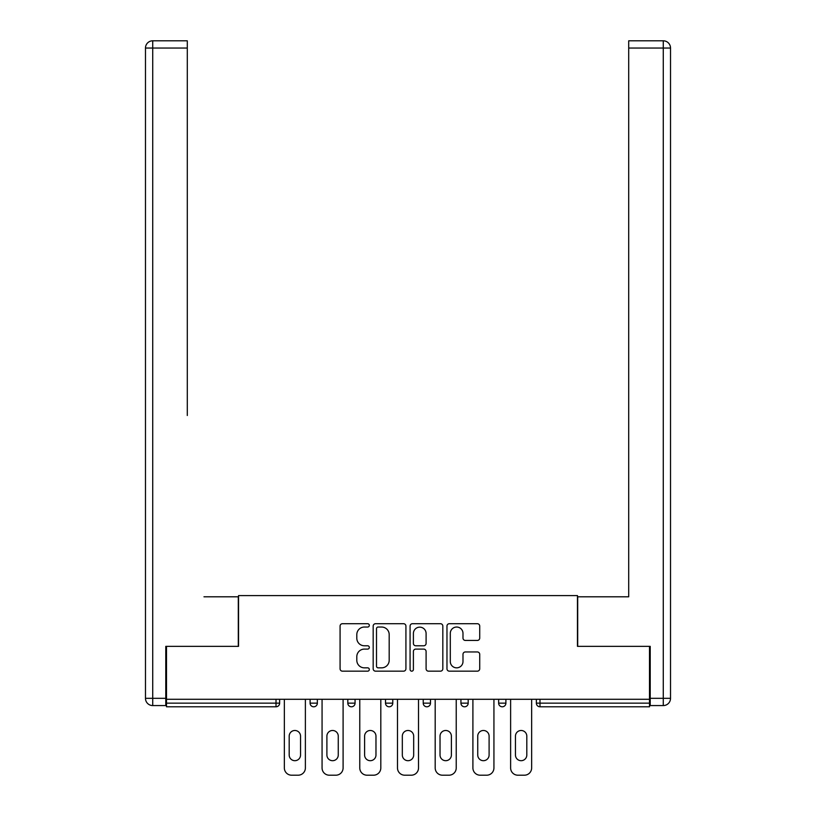 <?xml version="1.0" encoding="UTF-8"?>
<svg xmlns="http://www.w3.org/2000/svg" width="816" height="816" viewBox="0 0 816 816"><rect width="100%" height="100%" fill="white"/><g stroke="black" fill="none" stroke-linecap="round" stroke-linejoin="round"><path stroke-width="1.22" d="M369.322 625.372A1.663 1.663 0 0 0 367.659 623.71L342.455 623.71A2.377 2.377 0 0 0 340.078 626.086L340.078 668.794A2.377 2.377 0 0 0 342.455 671.17L367.659 671.17A1.663 1.663 0 0 0 369.322 669.508A1.663 1.663 0 0 0 367.659 667.845L364.395 667.845A7.589 7.589 0 0 1 356.806 660.256L356.806 656.696A7.589 7.589 0 0 1 364.395 649.097L367.659 649.097A1.663 1.663 0 0 0 369.322 647.445A1.663 1.663 0 0 0 367.659 645.782L364.395 645.782A7.589 7.589 0 0 1 356.806 638.183L356.806 634.624A7.589 7.589 0 0 1 364.395 627.035L367.659 627.035A1.663 1.663 0 0 0 369.322 625.372M477.35 640.438A2.377 2.377 0 0 0 479.716 638.071L479.716 626.086A2.377 2.377 0 0 0 477.35 623.71L449.351 623.71A2.377 2.377 0 0 0 446.974 626.086L446.974 668.794A2.377 2.377 0 0 0 449.351 671.17L477.35 671.17A2.377 2.377 0 0 0 479.716 668.794L479.716 654.32A2.377 2.377 0 0 0 477.35 651.953L465.365 651.953A2.377 2.377 0 0 0 462.988 654.32L462.988 661.501A6.344 6.344 0 0 1 456.644 667.845A6.344 6.344 0 0 1 450.299 661.501L450.299 633.379A6.344 6.344 0 0 1 456.644 627.035A6.344 6.344 0 0 1 462.988 633.379L462.988 638.071A2.377 2.377 0 0 0 465.365 640.438L477.35 640.438M166.505 699.292L166.505 646.354L238.537 646.354L238.537 595.588L577.463 595.588L577.463 646.354L649.495 646.354L649.495 699.292L166.505 699.292L166.505 703.157L276.012 703.157L276.012 699.292M405.919 626.086A2.377 2.377 0 0 0 403.553 623.71L375.554 623.71A2.377 2.377 0 0 0 373.177 626.086L373.177 668.794A2.377 2.377 0 0 0 375.554 671.17L403.553 671.17A2.377 2.377 0 0 0 405.919 668.794L405.919 626.086M412.447 623.71L440.446 623.71A2.377 2.377 0 0 1 442.823 626.086L442.823 668.794A2.377 2.377 0 0 1 440.446 671.17L428.461 671.17A2.377 2.377 0 0 1 426.095 668.794L426.095 651.474A2.377 2.377 0 0 0 423.718 649.097L415.772 649.097A2.377 2.377 0 0 0 413.396 651.474L413.396 669.508A1.663 1.663 0 0 1 411.733 671.17A1.663 1.663 0 0 1 410.081 669.508L410.081 626.086A2.377 2.377 0 0 1 412.447 623.71M276.012 706.789A3.621 3.621 0 0 0 279.633 703.157L276.012 703.157L276.012 706.789A3.621 3.621 0 0 0 279.633 703.157L279.633 699.292L279.633 703.157A3.621 3.621 0 0 1 276.012 706.789L166.505 706.789L166.505 703.157M649.495 699.292L649.495 706.789L539.988 706.789A3.621 3.621 0 0 1 536.367 703.157L536.367 699.292L536.367 703.157A3.621 3.621 0 0 0 539.988 706.789A3.621 3.621 0 0 1 536.367 703.157L649.495 703.157M310.1 699.292L310.1 703.157L310.1 699.292M313.721 706.789A3.621 3.621 0 0 1 310.1 703.157A3.621 3.621 0 0 0 313.721 706.789A3.621 3.621 0 0 0 317.353 703.157L317.353 699.292L317.353 703.157A3.621 3.621 0 0 1 313.721 706.789A3.621 3.621 0 0 1 310.1 703.157L317.353 703.157A3.621 3.621 0 0 1 313.721 706.789M347.81 699.292L347.81 703.157L347.81 699.292M355.062 699.292L355.062 703.157L355.062 699.292M385.519 699.292L385.519 703.157L385.519 699.292M392.771 699.292L392.771 703.157L392.771 699.292M423.229 703.157A3.621 3.621 0 0 0 426.86 706.789A3.621 3.621 0 0 0 430.481 703.157A3.621 3.621 0 0 1 426.86 706.789A3.621 3.621 0 0 0 430.481 703.157L430.481 699.292L430.481 703.157L423.229 703.157A3.621 3.621 0 0 0 426.86 706.789A3.621 3.621 0 0 1 423.229 703.157L423.229 699.292M460.938 699.292L460.938 703.157L460.938 699.292M468.19 699.292L468.19 703.157L468.19 699.292M505.9 699.292L505.9 703.157L498.647 703.157A3.621 3.621 0 0 0 502.279 706.789A3.621 3.621 0 0 1 498.647 703.157L498.647 699.292M351.431 706.789A3.621 3.621 0 0 1 347.81 703.157A3.621 3.621 0 0 0 351.431 706.789A3.621 3.621 0 0 0 355.062 703.157A3.621 3.621 0 0 1 351.431 706.789A3.621 3.621 0 0 1 347.81 703.157L355.062 703.157A3.621 3.621 0 0 1 351.431 706.789M389.14 706.789A3.621 3.621 0 0 1 385.519 703.157A3.621 3.621 0 0 0 389.14 706.789A3.621 3.621 0 0 0 392.771 703.157A3.621 3.621 0 0 1 389.14 706.789A3.621 3.621 0 0 1 385.519 703.157L392.771 703.157A3.621 3.621 0 0 1 389.14 706.789M464.569 706.789A3.621 3.621 0 0 1 460.938 703.157A3.621 3.621 0 0 0 464.569 706.789A3.621 3.621 0 0 0 468.19 703.157A3.621 3.621 0 0 1 464.569 706.789A3.621 3.621 0 0 1 460.938 703.157L468.19 703.157A3.621 3.621 0 0 1 464.569 706.789M502.279 706.789A3.621 3.621 0 0 0 505.9 703.157A3.621 3.621 0 0 1 502.279 706.789A3.621 3.621 0 0 1 498.647 703.157M378.165 627.035A1.663 1.663 0 0 0 376.502 628.697L376.502 666.182A1.663 1.663 0 0 0 378.165 667.845L381.602 667.845A7.589 7.589 0 0 0 389.191 660.256L389.191 634.624A7.589 7.589 0 0 0 381.602 627.035L378.165 627.035M426.095 633.502A6.344 6.344 0 0 0 419.75 627.157A6.344 6.344 0 0 0 413.396 633.502L413.396 643.406A2.377 2.377 0 0 0 415.772 645.782L423.718 645.782A2.377 2.377 0 0 0 426.095 643.406L426.095 633.502M305.378 699.292L305.378 767.948A7.252 7.252 0 0 1 298.126 775.2L291.608 775.2A7.252 7.252 0 0 1 284.356 767.948L284.356 699.292M289.19 736.154A5.681 5.681 0 0 1 294.862 730.483A5.681 5.681 0 0 1 300.543 736.154L300.543 755.014A5.681 5.681 0 0 1 294.862 760.696A5.681 5.681 0 0 1 289.19 755.014L289.19 736.154M343.097 699.292L343.097 767.948A7.252 7.252 0 0 1 335.845 775.2L329.317 775.2A7.252 7.252 0 0 1 322.065 767.948L322.065 699.292M326.9 736.154A5.681 5.681 0 0 1 332.581 730.483A5.681 5.681 0 0 1 338.263 736.154L338.263 755.014A5.681 5.681 0 0 1 332.581 760.696A5.681 5.681 0 0 1 326.9 755.014L326.9 736.154M380.807 699.292L380.807 767.948A7.252 7.252 0 0 1 373.555 775.2L367.027 775.2A7.252 7.252 0 0 1 359.774 767.948L359.774 699.292M364.609 736.154A5.681 5.681 0 0 1 370.291 730.483A5.681 5.681 0 0 1 375.972 736.154L375.972 755.014A5.681 5.681 0 0 1 370.291 760.696A5.681 5.681 0 0 1 364.609 755.014L364.609 736.154M418.516 699.292L418.516 767.948A7.252 7.252 0 0 1 411.264 775.2L404.736 775.2A7.252 7.252 0 0 1 397.484 767.948L397.484 699.292M402.319 736.154A5.681 5.681 0 0 1 408 730.483A5.681 5.681 0 0 1 413.681 736.154L413.681 755.014A5.681 5.681 0 0 1 408 760.696A5.681 5.681 0 0 1 402.319 755.014L402.319 736.154M456.226 699.292L456.226 767.948A7.252 7.252 0 0 1 448.973 775.2L442.445 775.2A7.252 7.252 0 0 1 435.193 767.948L435.193 699.292M440.028 736.154A5.681 5.681 0 0 1 445.709 730.483A5.681 5.681 0 0 1 451.391 736.154L451.391 755.014A5.681 5.681 0 0 1 445.709 760.696A5.681 5.681 0 0 1 440.028 755.014L440.028 736.154M493.935 699.292L493.935 767.948A7.252 7.252 0 0 1 486.683 775.2L480.155 775.2A7.252 7.252 0 0 1 472.903 767.948L472.903 699.292M477.737 736.154A5.681 5.681 0 0 1 483.419 730.483A5.681 5.681 0 0 1 489.1 736.154L489.1 755.014A5.681 5.681 0 0 1 483.419 760.696A5.681 5.681 0 0 1 477.737 755.014L477.737 736.154M145.472 48.052A7.252 7.252 0 0 1 152.725 40.8A7.252 7.252 0 0 0 145.472 48.052L145.472 698.323L145.472 48.052L152.725 48.052L152.725 40.8L187.292 40.8L187.292 48.052L152.725 48.052L152.725 698.323L165.781 698.323L165.781 646.354L238.303 646.354L238.303 596.802L203.969 596.802M187.292 48.052L187.292 415.497M165.781 698.323L165.781 705.575L152.725 705.575A7.252 7.252 0 0 1 145.472 698.323L152.725 698.323L152.725 705.575M612.031 596.802L628.708 596.802L628.708 40.8L663.275 40.8L628.708 40.8M650.219 698.323L670.528 698.323L670.528 48.052L670.528 698.323A7.252 7.252 0 0 1 663.275 705.575L650.219 705.575L650.219 646.354L577.697 646.354L577.697 596.802L628.708 596.802L628.708 415.497M663.275 40.8A7.252 7.252 0 0 1 670.528 48.052A7.252 7.252 0 0 0 663.275 40.8L663.275 48.052L628.708 48.052M531.644 699.292L531.644 767.948A7.252 7.252 0 0 1 524.392 775.2L517.874 775.2A7.252 7.252 0 0 1 510.622 767.948L510.622 699.292M515.457 736.154A5.681 5.681 0 0 1 521.138 730.483A5.681 5.681 0 0 1 526.81 736.154L526.81 755.014A5.681 5.681 0 0 1 521.138 760.696A5.681 5.681 0 0 1 515.457 755.014L515.457 736.154M539.988 699.292L539.988 706.789M663.275 705.575L663.275 48.052L670.528 48.052"/></g></svg>
